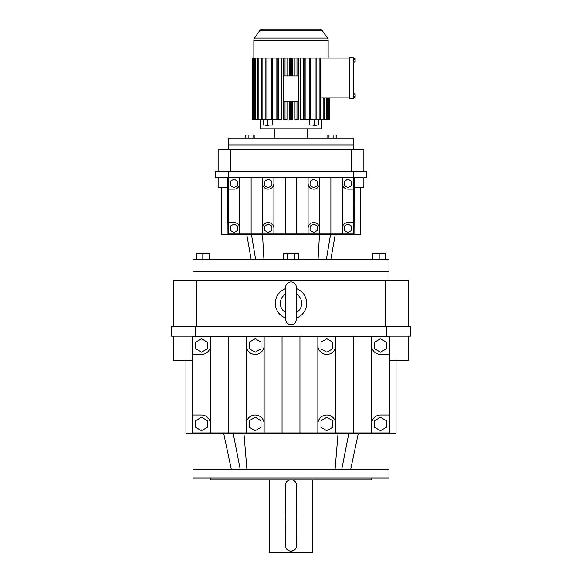 <?xml version="1.0" encoding="UTF-8"?>
<svg xmlns="http://www.w3.org/2000/svg" width="582" height="582" viewBox="0 0 582 582"><rect width="100%" height="100%" fill="white"/><g stroke="black" fill="none" stroke-linecap="round" stroke-linejoin="round"><path stroke-width="0.87" d="M173.414 336.149L173.414 360.425L192.547 360.425M408.586 336.149L408.586 360.425L389.453 360.425M185.956 360.425L185.956 433.263L185.956 360.425L185.956 433.263L396.044 433.263L396.044 360.425M389.809 336.149L389.809 360.425M192.191 360.425L192.191 336.149M195.501 336.149L171.632 336.149L171.632 326.437L195.501 326.437L195.501 336.149L410.368 336.149L410.368 326.437L386.499 326.437L386.499 336.149M371.549 336.505L371.549 345.453A8.948 8.948 0 0 0 380.504 354.402L389.453 354.402L389.453 336.505L192.547 336.505L192.547 432.906L210.451 432.906L210.451 423.958A8.948 8.948 0 0 0 201.496 415.01L192.547 415.01M246.251 336.505L246.251 432.906L389.453 432.906L389.453 415.01L380.504 415.01A8.948 8.948 0 0 0 371.549 423.958L371.549 432.906M246.251 432.906L210.451 432.906M389.453 354.402L389.453 415.01M388.987 469.165L193.013 469.165L193.013 478.069L388.987 478.069L388.987 469.165M386.499 326.437L195.501 326.437M192.547 354.402L201.496 354.402A8.948 8.948 0 0 0 210.451 345.453L210.451 423.958M282.052 336.505L282.052 432.906M264.148 336.505L264.148 432.906M299.948 336.505L299.948 432.906M317.852 336.505L317.852 432.906M228.348 336.505L228.348 432.906M210.451 336.505L210.451 345.453M335.749 336.505L335.749 432.906M353.652 336.505L353.652 432.906M371.549 345.453L371.549 423.958M201.496 352.168L207.308 348.807L207.308 342.1L201.496 338.739L195.683 342.1L195.683 348.807L201.496 352.168M207.308 427.312L207.308 420.604L201.496 417.243L195.683 420.604L195.683 427.312L201.496 430.673L207.308 427.312M386.317 420.604L380.504 417.243L374.692 420.604L374.692 427.312L380.504 430.673L386.317 427.312L386.317 420.604M255.2 430.673L261.012 427.312L261.012 420.604L255.2 417.243L249.387 420.604L249.387 427.312L255.2 430.673M264.148 423.958A8.948 8.948 0 0 0 255.2 415.01A8.948 8.948 0 0 0 246.251 423.958M335.749 423.958A8.948 8.948 0 0 0 326.8 415.01A8.948 8.948 0 0 0 317.852 423.958M317.852 345.453A8.948 8.948 0 0 0 326.8 354.402A8.948 8.948 0 0 0 335.749 345.453M246.251 345.453A8.948 8.948 0 0 0 255.2 354.402A8.948 8.948 0 0 0 264.148 345.453M326.8 417.243L320.988 420.604L320.988 427.312L326.8 430.673L332.613 427.312L332.613 420.604L326.8 417.243M380.504 338.739L374.692 342.1L374.692 348.807L380.504 352.168L386.317 348.807L386.317 342.1L380.504 338.739M249.387 348.807L255.2 352.168L261.012 348.807L261.012 342.1L255.2 338.739L249.387 342.1L249.387 348.807M320.988 348.807L326.8 352.168L332.613 348.807L332.613 342.1L326.8 338.739L320.988 342.1L320.988 348.807M173.414 326.437L173.414 280.218L196.694 280.218L196.694 326.437M408.586 326.437L408.586 280.218L196.694 280.218M385.306 326.437L385.306 280.218M285.653 288.592A15.678 15.678 0 0 0 285.653 318.063M296.347 318.063A15.678 15.678 0 0 0 296.347 288.592M371.171 478.069L371.171 479.852L210.83 479.852L210.83 478.069M296.347 294.07A10.687 10.687 0 0 1 296.347 312.585M285.653 312.585A10.687 10.687 0 0 1 285.653 294.07M388.987 280.218L388.987 271.401L193.013 271.401L193.013 259.645L388.987 259.645L388.987 271.401L193.013 271.401L193.013 280.218M296.347 313.494L296.347 319.365A5.347 5.347 0 0 1 291 324.705A5.347 5.347 0 0 1 285.653 319.365L285.653 287.29A5.347 5.347 0 0 0 285.653 287.297A5.347 5.347 0 0 1 291 281.95A5.347 5.347 0 0 1 296.347 287.29L296.347 293.161M312.381 479.852L312.381 552.369L269.619 552.369L269.619 479.852M285.406 484.442L285.296 545.414L285.733 547.604M285.973 548.113L286.591 549.037M286.97 549.452L288.308 550.441M288.817 550.681L289.88 551.009M292.12 479.961L289.341 480.099M288.81 480.288L287.828 480.819M287.377 481.154L286.264 482.383M285.973 482.864L285.544 483.897M285.296 545.414A5.704 5.704 0 0 0 291 551.118A5.704 5.704 0 0 0 296.704 545.414L296.594 484.442M296.456 483.897L295.736 482.383M295.409 481.932L294.623 481.154M294.172 480.819L292.666 480.099M291 551.118L293.692 550.441M294.172 550.157L295.03 549.452M295.409 549.037L296.267 547.604M296.456 547.08L296.587 546.534M296.704 485.555A5.704 5.704 0 0 0 291 479.852A5.704 5.704 0 0 0 285.296 485.555M312.381 552.369L311.843 552.9L270.157 552.9L269.619 552.369M353.216 70.087L353.216 71.87M353.216 57.516L353.216 98.423L349.367 98.423L349.367 57.516L353.216 57.516M353.216 87.184L353.216 91.309M353.216 83.022L353.216 86.296M353.216 93.84L355.136 93.84L355.136 97.521L353.216 97.521M355.136 96.597L353.216 96.597M353.216 65.912L353.216 69.789M353.216 58.418L355.136 58.418L355.136 62.099L353.216 62.099M353.216 77.973L353.216 82.135M353.39 62.099L353.216 65.039M355.136 94.764L353.216 94.764M353.216 73.136L353.216 76.111M353.39 92.553L353.39 93.84M355.136 59.342L353.216 59.342M353.39 76.111L353.216 76.708M355.136 61.183L353.216 61.183M349.367 97.892L320.777 97.892M349.367 58.054L319.904 58.054L319.904 119.521L323.832 119.521L323.832 97.892M260.358 119.521L260.358 128.782L321.642 128.782L321.642 119.521M329.303 97.892L329.303 119.521L329.296 97.892M327.222 97.892L327.222 119.521L328.597 119.521L328.597 97.892M326.757 97.892L326.757 119.521L324.509 119.521L324.509 97.892M327.222 119.521L326.757 119.521M318.463 125.079L309.442 125.079L309.442 119.521M305.15 58.054L305.15 119.521L309.566 119.521L309.566 58.054L303.462 58.054L303.462 119.521L300.217 119.521L300.217 58.054M295.001 58.054L295.001 75.958M295.001 101.61L295.001 119.521L298.319 119.521L298.319 101.61M292.339 58.054L292.339 75.958M292.339 101.61L292.339 119.521L291.677 119.521L291.677 101.61L290.323 101.61L290.323 119.521L289.661 119.521L289.661 101.61M289.661 58.054L289.661 75.958M286.999 58.054L286.999 75.958M286.999 101.61L286.999 119.521L283.681 119.521L283.681 101.61M281.783 58.054L281.783 119.521L278.538 119.521L278.538 58.054L283.681 58.054L283.681 75.958M276.85 58.054L276.85 119.521L272.434 119.521L272.434 58.054L277.265 58.054L277.265 119.521L278.538 119.521M263.457 119.521L263.457 125.079L272.558 125.079L272.558 119.521M328.837 97.892L328.837 119.521L329.296 119.521M324.509 119.521L323.832 119.521M320.777 119.521L320.777 58.054M262.657 29.1L319.343 29.1L262.657 29.1A3.565 3.565 0 0 0 259.739 30.62L254.487 38.121A3.565 3.565 0 0 0 253.847 40.165L253.847 58.054M319.343 29.1A3.565 3.565 0 0 1 322.261 30.62L327.513 38.121A3.565 3.565 0 0 1 328.153 40.165L328.153 58.054M272.434 119.521L262.096 119.521L262.096 58.054L261.223 58.054L261.223 119.521L258.168 119.521L258.168 58.054L257.491 58.054L257.491 119.521L255.243 119.521L255.243 58.054L253.163 58.054L253.163 119.521L252.697 119.521L252.704 58.054L253.163 58.054M257.491 58.054L255.243 58.054M261.223 58.054L258.168 58.054M266.898 119.521L266.898 58.054L262.096 58.054M272.434 58.054L266.898 58.054M290.323 101.61L283.514 101.61L283.514 75.958L291.677 75.958L291.677 58.054L283.681 58.054M303.462 58.054L291.677 58.054M319.904 58.054L309.566 58.054M309.566 119.521L315.102 119.521L315.102 58.054M290.323 58.054L290.323 75.958M296.98 101.61L296.98 119.521M296.98 58.054L296.98 75.958M254.778 58.054L254.778 119.521L255.243 119.521M304.735 58.054L304.735 119.521L303.462 119.521M271.263 58.054L271.263 119.521M291.677 75.958L298.486 75.958L298.486 101.61L291.677 101.61M298.319 75.958L298.319 58.054M310.737 119.521L310.737 58.054M253.403 58.054L253.403 119.521L254.778 119.521M258.168 119.521L257.491 119.521M291.677 119.521L290.323 119.521M285.02 119.521L285.02 101.61M285.02 75.958L285.02 58.054M315.102 119.521L319.904 119.521M252.704 58.054L252.697 119.521M278.538 58.054L277.265 58.054M274.915 128.782L274.915 138.05M307.085 128.782L307.085 138.05M265.865 58.054L265.865 119.521M316.135 119.521L316.135 58.054M313.262 125.079L313.262 125.792L316.135 125.792L316.135 125.079M262.096 119.521L261.223 119.521M265.865 125.079L265.865 125.792L268.738 125.792L268.738 125.079M353.354 149.894L353.354 144.903L228.646 144.903L353.354 144.903L353.354 138.05L228.646 138.05L228.646 149.894M254.167 138.05L254.167 135.053L245.822 135.053L245.822 138.05M253.046 135.053L253.046 138.05M336.178 138.05L336.178 135.053L327.833 135.053L327.833 138.05M333.122 135.053L333.122 138.05M248.878 135.053L248.878 138.05M328.954 135.053L328.954 138.05M372.822 259.645L372.822 253.272L385.56 253.272L385.56 259.645M379.188 253.272L379.188 259.645M283.645 259.645L283.645 253.272L298.355 253.272L298.355 259.645M202.812 259.645L202.812 253.272L196.44 253.272L196.44 259.645M202.812 253.272L209.178 253.272L209.178 259.645M287.326 253.272L287.326 259.645M294.674 253.272L294.674 259.645M221.771 187.666L221.771 234.342L221.771 187.666L221.771 234.342L360.229 234.342L360.229 187.666M227.984 234.342L227.555 177.423M354.445 177.423L354.016 234.342M227.555 187.666L218.134 187.666L218.134 177.423M363.866 177.423L363.866 187.666L354.445 187.666M342.267 177.779L342.267 183.476A5.696 5.696 0 0 0 347.963 189.172L353.66 189.172L353.66 177.779L228.34 177.779L228.34 233.986L239.733 233.986L239.733 228.29A5.696 5.696 0 0 0 234.037 222.593L228.34 222.593M342.267 233.986L353.66 233.986L353.66 222.593L347.963 222.593A5.696 5.696 0 0 0 342.267 228.29L342.267 233.986L239.733 233.986M353.558 177.423L353.558 171.726L366.718 171.726L366.718 177.423L215.282 177.423L215.282 171.726L228.442 171.726L228.442 177.423M353.66 189.172L353.66 222.593M228.34 189.172L234.037 189.172A5.696 5.696 0 0 0 239.733 183.476L239.733 228.29M308.089 177.779L308.089 233.986M296.696 177.779L296.696 233.986M262.518 177.779L262.518 233.986M251.126 177.779L251.126 233.986M330.874 177.779L330.874 233.986M319.482 177.779L319.482 233.986M239.733 177.779L239.733 183.476M273.911 177.779L273.911 233.986M285.304 177.779L285.304 233.986M353.558 171.726L228.442 171.726M342.267 183.476L342.267 228.29M230.334 230.428L234.037 232.567L237.732 230.428L237.732 226.158L234.037 224.019L230.334 226.158L230.334 230.428M237.732 185.607L237.732 181.337L234.037 179.198L230.334 181.337L230.334 185.607L234.037 187.746L237.732 185.607M271.918 230.428L271.918 226.158L268.215 224.019L264.512 226.158L264.512 230.428L268.215 232.567L271.918 230.428M273.911 228.29A5.696 5.696 0 0 0 268.215 222.593A5.696 5.696 0 0 0 262.518 228.29M313.785 224.019L310.082 226.158L310.082 230.428L313.785 232.567L317.488 230.428L317.488 226.158L313.785 224.019M319.482 228.29A5.696 5.696 0 0 0 313.785 222.593A5.696 5.696 0 0 0 308.089 228.29M262.518 183.476A5.696 5.696 0 0 0 268.215 189.172A5.696 5.696 0 0 0 273.911 183.476M308.089 183.476A5.696 5.696 0 0 0 313.785 189.172A5.696 5.696 0 0 0 319.482 183.476M351.666 230.428L351.666 226.158L347.963 224.019L344.268 226.158L344.268 230.428L347.963 232.567L351.666 230.428M344.268 181.337L344.268 185.607L347.963 187.746L351.666 185.607L351.666 181.337L347.963 179.198L344.268 181.337M310.082 185.607L313.785 187.746L317.488 185.607L317.488 181.337L313.785 179.198L310.082 181.337L310.082 185.607M264.512 185.607L268.215 187.746L271.918 185.607L271.918 181.337L268.215 179.198L264.512 181.337L264.512 185.607M351.579 171.726L351.579 149.894L218.134 149.894L218.134 171.726M363.866 171.726L363.866 149.894L351.579 149.894M230.421 171.726L230.421 149.894M341.809 469.165L348.836 433.263M335.101 469.165L338.062 433.263M240.191 469.165L233.164 433.263M246.899 469.165L243.938 433.263M328.153 40.165L253.847 40.165M314.302 125.079L314.302 119.521M267.698 125.079L267.698 119.521M327.513 38.121L254.487 38.121M314.935 125.079L314.935 119.521M318.412 125.079L318.412 119.521M263.588 125.079L263.588 119.521M267.065 125.079L267.065 119.521M322.261 30.62L259.739 30.62M326.335 259.645L330.554 234.342M255.665 259.645L251.446 234.342M263.944 259.645L262.511 234.342M318.056 259.645L319.489 234.342M231.287 469.165L223.655 433.263M350.713 469.165L358.345 433.263M296.347 319.365L296.347 287.29M318.543 125.079L318.543 119.521M330.802 259.645L335.268 234.342M251.198 259.645L246.732 234.342"/></g></svg>
